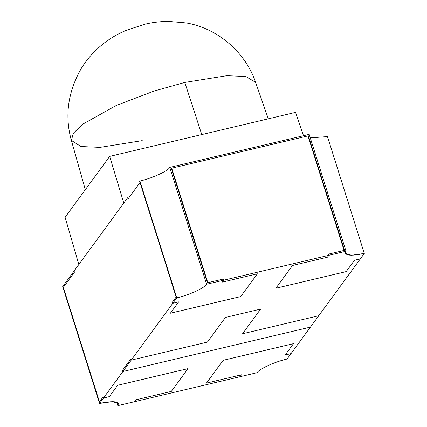 <?xml version="1.0" encoding="UTF-8"?>
<svg xmlns="http://www.w3.org/2000/svg" width="427" height="427" viewBox="0 0 427 427"><rect width="100%" height="100%" fill="white"/><g stroke="black" fill="none" stroke-linecap="round" stroke-linejoin="round"><path stroke-width="0.64" d="M74.666 270.211L127.951 197.365L74.666 270.211L75.035 271.38L63.345 287.366L99.454 401.887L103.142 396.843L103.51 398.012L122.891 371.511L122.522 370.342L130.849 358.963L131.217 360.132L172.802 303.277L172.433 302.108L176.121 297.069L172.433 302.108L172.802 303.277L131.217 360.132L207.405 342.091L225.44 317.432L260.603 309.105L242.568 333.765L318.75 315.729L360.335 258.874L318.75 315.729L242.568 333.765L260.603 309.105L225.44 317.432L207.405 342.091L131.217 360.132L130.849 358.963L122.522 370.342L122.891 371.511L103.51 398.012L109.371 396.624L117.655 385.303L187.976 368.65L171.328 391.415L136.341 399.699L134.953 401.593L240.086 376.705L134.953 401.593L136.341 399.699L171.328 391.415L187.976 368.65L117.655 385.303L109.371 396.624L103.51 398.012L103.142 396.843L99.454 401.887L63.345 287.366L75.035 271.38L74.666 270.211L62.977 286.197L63.345 287.366L62.977 286.197L74.677 270.2M140.013 182.548L128.319 198.534L127.951 197.365L128.319 198.534L140.013 182.548L128.313 198.539L140.013 182.548M310.424 327.109L291.043 353.609L310.424 327.109L122.891 371.511L310.424 327.109L122.896 371.511L131.217 360.132L130.849 358.963L122.522 370.342L122.896 371.511L122.522 370.342L130.849 358.963L131.217 360.132L207.405 342.091L225.44 317.432L260.603 309.105L242.568 333.765L318.75 315.729L310.429 327.109L318.75 315.729L242.568 333.765L260.603 309.105L225.44 317.432L207.405 342.091L131.217 360.132L122.896 371.511L310.429 327.109M307.984 135.914L171.713 168.179L207.821 282.701L223.39 279.018L223.759 280.187L328.891 255.293L328.523 254.124L344.093 250.435L307.984 135.914L344.093 250.435L328.523 254.124L328.891 255.293L223.759 280.187L222.371 282.082L257.358 273.798L240.705 296.562L170.378 313.215L178.662 301.889L172.802 303.277L178.662 301.889L170.378 313.215L240.705 296.562L257.358 273.798L222.371 282.082L223.759 280.187L223.39 279.018L207.821 282.701L171.713 168.179L307.984 135.914M171.419 168.553L171.713 168.179L171.419 168.553M240.086 376.705L241.474 374.805L206.487 383.088L223.14 360.324L293.466 343.671L285.183 354.997L291.043 353.609L285.183 354.997L293.466 343.671L223.14 360.324L206.487 383.088L241.474 374.805L240.086 376.705M360.335 258.874L354.474 260.262L346.196 271.588L275.869 288.236L292.522 265.471L327.504 257.187L328.891 255.293L327.504 257.187L292.522 265.471L275.869 288.236L346.196 271.588L354.474 260.262L360.335 258.874M139.645 181.379L139.923 181C151.718 178.438 168.008 171.008 169.791 167.379L206.636 284.238L223.839 280.165L223.47 278.996L207.437 282.791L171.328 168.27L308.369 135.823L344.477 250.345L328.443 254.14L328.811 255.309L346.014 251.236L345.406 253.35L351.474 255.255L364.3 253.457L327.456 136.597L310.274 137.873L327.456 136.597L364.3 253.457L360.329 258.885L354.469 260.273L346.174 271.609L275.847 288.262L292.511 265.477L327.424 257.209L328.811 255.309L328.443 254.14L344.477 250.345L308.369 135.823L171.328 168.27L207.437 282.791L223.47 278.996L223.839 280.165L222.451 282.066L257.364 273.798L240.695 296.584L170.368 313.237L178.657 301.9L172.796 303.287L176.49 298.238L139.645 181.379L176.49 298.238L176.767 297.859C188.563 295.297 204.853 287.867 206.636 284.238L169.791 167.379L309.169 134.377L346.014 251.236L309.169 134.377L169.791 167.379C168.008 171.008 151.718 178.438 139.923 181L176.767 297.859L139.923 181L139.645 181.379M309.543 139.597L309.095 139.437M308.086 136.229L308.369 135.823L308.086 136.229M360.329 258.885L364.3 253.457C350.156 256.339 344.061 255.602 346.014 251.236L328.811 255.309L327.424 257.209L292.511 265.477L275.847 288.262L346.174 271.609L354.469 260.273L360.329 258.885M176.121 297.069L172.428 302.119L172.796 303.287L172.428 302.119L176.121 297.069M222.451 282.066L223.839 280.165L206.636 284.238C204.853 287.867 188.563 295.297 176.767 297.859L172.796 303.287L178.657 301.9L170.368 313.237L240.695 296.584L257.364 273.798L222.451 282.066M287.077 359.032C275.282 361.589 258.992 369.019 257.209 372.648L240.006 376.721L241.394 374.826L206.481 383.088L223.15 360.303L293.482 343.65L285.188 354.986L291.049 353.599L287.077 359.032L291.049 353.599L285.188 354.986L293.482 343.65L223.15 360.303L206.481 383.088L241.394 374.826L240.006 376.721L257.209 372.648C258.992 369.019 275.282 361.589 287.077 359.032M135.033 401.577L117.831 405.65L116.726 402.154L117.831 405.65L118.439 403.536L112.37 401.631L99.544 403.435L62.7 286.576L62.977 286.197L99.822 403.056L62.977 286.197L62.7 286.576L99.544 403.435L103.515 398.001L109.376 396.614L117.671 385.277L188.003 368.624L171.334 391.415L136.421 399.677L135.033 401.577L136.421 399.677L171.334 391.415L188.003 368.624L117.671 385.277L109.376 396.614L103.515 398.001L103.147 396.832L103.515 398.001L99.544 403.435C113.689 400.547 119.784 401.284 117.831 405.65L135.033 401.577M118.487 403.739L118.359 403.344M103.147 396.832L99.454 401.887L103.147 396.832M303.517 135.717L295.575 112.365L109.675 156.383L123.787 203.055L109.675 156.383L65.107 217.316L78.83 264.521L65.107 217.316L109.675 156.383L295.575 112.365L303.517 135.717M78.83 264.521L123.787 203.055L78.83 264.521M142.255 140.632L99.95 147.384L80.922 146.52L71.378 140.435C64.52 115.963 67.872 91.885 81.424 68.203C93.081 49.345 110.262 36.813 126.712 30.157L144.641 24.296C151.521 22.551 159.244 21.569 167.806 21.35L186.391 22.957C219.147 28.694 246.16 53.759 255.597 82.347L245.755 76.476L226.758 75.712L184.811 82.448L201.768 134.58L184.811 82.448L154.286 90.994L116.454 105.373L82.715 124.193L73.385 133.197L71.378 140.435L73.385 133.197L82.715 124.193L116.454 105.373L154.286 90.994L184.811 82.448L226.758 75.712L245.755 76.476L255.597 82.347L268.305 118.823M85.309 189.695L71.378 140.435"/></g></svg>
